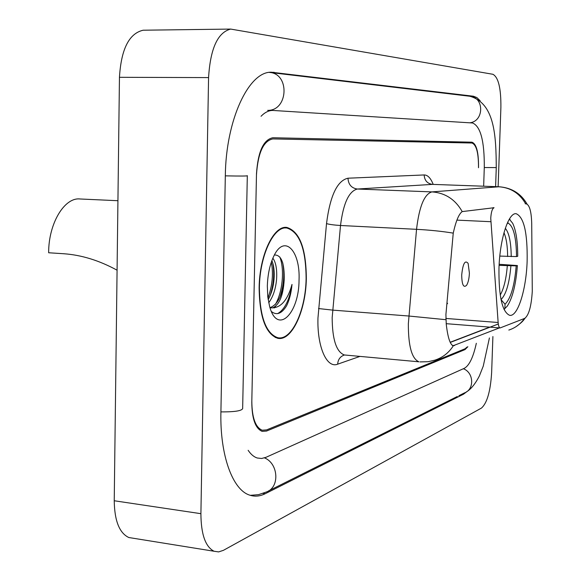 <?xml version="1.0" encoding="UTF-8"?>
<svg xmlns="http://www.w3.org/2000/svg" width="581" height="581" viewBox="0 0 581 581"><rect width="100%" height="100%" fill="white"/><g stroke="black" fill="none" stroke-linecap="round" stroke-linejoin="round"><path stroke-width="0.87" d="M525.87 203.844L526.226 203.837C529.56 204.97 531.39 211.578 531.717 223.656L532.283 291.248C531.361 306.216 528.841 315.251 524.737 318.359L500.103 327.945C499.079 327.619 498.425 325.803 498.142 322.499L490.749 218.26C491.148 212.065 492.245 208.557 494.046 207.729L462.207 211.593C455.286 199.428 445.184 192.863 431.908 191.897L498.876 186.777C510.641 187.598 519.567 193.277 525.667 203.815M527.141 261.029C527.584 232.887 523.939 217.112 516.211 213.728C508.542 212.203 499.805 238.987 498.97 268.342C498.68 296.325 502.216 311.975 509.581 315.294C517.693 317.248 526.284 289.737 527.141 261.029M467.858 346.726L465.011 349.595L266.556 431.051L262.147 431.371C255.386 428.495 251.936 418.785 251.798 402.248L256.49 173.675C257.979 151.648 263.433 139.665 272.852 137.741L471.917 142.185C476.405 143.819 478.613 152.062 478.526 166.914L478.497 167.735C478.584 152.89 476.384 144.654 471.895 143.013L272.83 138.924C263.411 140.871 257.957 152.854 256.468 174.888L251.82 401.072C251.958 417.63 255.415 427.347 262.191 430.223L266.585 429.904L465.04 348.782L467.124 347.024M248.138 450.297C250.876 454.393 253.933 456.971 257.325 458.017L261.61 458.482L265.996 457.312L464.393 368.267C469.303 365.529 473.275 357.199 476.326 343.277M483.653 186.21L484.285 167.546C484.489 141.154 480.581 126.302 472.556 122.99L272.685 110.434C268.705 110.448 264.827 112.402 261.043 116.273M498.128 186.733L500.895 107.427C501.069 88.283 498.396 77.237 492.899 74.281L230.701 29.079C217.722 32.376 210.344 48.55 208.572 77.593L200.903 513.684C201.048 534.295 205.427 546.823 214.04 551.246L218.623 551.906L223.394 550.345L481.424 408.102C487.081 403.127 490.487 391.289 491.635 372.581L492.899 336.537M144.582 30.19L143.18 30.212C129.076 33.429 121.168 49.131 119.454 77.309L114.232 500.757C114.537 520.794 119.395 533.053 128.8 537.519L133.441 538.267M480.146 100.767L476.892 97.586L473.442 96.228L271.349 72.218C248.806 71.332 225.856 119.839 225.319 175.89L220.903 412.154C219.872 455.431 232.698 490.052 249.743 495.15C254.805 496.82 259.961 496.341 265.212 493.712L463.529 394.187L467.08 391.485M306.332 278.459C306.129 248.53 299.658 231.528 286.92 227.454C273.804 225.101 259.467 255.008 259.126 287.762C259.562 317.124 265.728 333.959 277.624 338.265C291.691 341.672 305.947 310.646 306.332 278.459M499.733 327.778L453.057 345.768C449.999 344.301 447.726 337.089 446.244 324.125L445.91 314.561L453.245 233.126C455.918 221.063 458.91 213.888 462.207 211.593M498.302 323.995L450.239 342.434M259.387 287.711C259.816 316.776 265.924 333.436 277.703 337.692C291.618 341.062 305.729 310.363 306.107 278.502C305.904 248.886 299.498 232.059 286.898 228.028C273.912 225.689 259.722 255.291 259.387 287.711M272.859 258.16C275.96 262.474 277.195 269.62 276.556 279.584C275.619 289.244 273.005 296.956 268.72 302.73M271.879 260.615C273.883 265.444 274.602 271.712 274.029 279.41C273.36 287.108 271.407 293.841 268.161 299.629M271.45 311.554C276.672 315.614 281.712 313.704 286.556 305.838C289.461 299.919 291.277 292.788 292.003 284.436C287.842 299.52 281.4 307.334 272.678 307.865C279.388 304.771 283.216 295.518 284.174 280.107C282.359 295.562 277.631 304.756 269.991 307.683M272.678 307.865L270.034 307.821M299.048 279.897C300.362 250.469 284.283 233.794 273.847 256.032C269.875 264.333 267.71 274.37 267.333 286.142L267.797 296.891L269.606 306.39C277.173 335.426 299.106 313.943 299.048 279.897M284.174 280.107C284.596 263.091 281.335 254.718 274.377 254.994M292.003 284.436C289.614 299.658 284.843 309.382 277.703 313.609M279.802 256.998C284.53 268.56 282.932 291.415 275.379 304.451M271.342 262.111C273.513 273.76 272.38 285.75 267.943 298.082M282.736 262.823C284.755 273.825 283.818 285.307 279.926 297.276M275.576 306.325L274.435 307.945M272.765 263.004C274.581 273.557 273.673 284.523 270.042 295.911M499.805 256.083L516.531 256.577C516.284 237.084 513.415 225.9 507.925 223.031L507.968 221.673M510.125 219.727L509.501 218.863M516.531 256.577L517.715 256.286C517.729 241.522 516.059 230.534 512.703 223.322L509.334 219.139M507.925 223.031L506.937 223.968M499.159 264.297L517.38 265.553C515.95 284.392 512.587 297.9 507.3 306.085L504.025 309.39M504.047 309.455L504.678 308.78M504.874 308.605L505.034 304.226C510.801 298.569 514.519 285.787 516.197 265.866L517.38 265.553M501.047 299.658L505.034 304.226M516.197 265.866L499.101 265.343M461.699 275.067C461.902 284.763 463.536 288.169 466.601 285.293C468.206 282.627 469.136 278.568 469.397 273.121L468.126 263.382C465.011 259.692 462.868 263.585 461.699 275.067M117.928 200.714L80.12 198.985C64.542 197.024 48.499 223.445 48.651 252.757L63.605 253.73C81.391 254.957 99.213 260.448 117.071 270.194M493.08 207.693L494.046 207.729M445.809 318.439L498.142 322.499M456.913 220.119L490.807 221.71M250.317 495.332L258.516 494.656L266.403 491.984C279.889 487.474 278.575 463.536 264.508 457.886M220.903 411.893C236.14 411.994 243.395 410.6 242.669 407.702L247.31 175.89M225.319 175.847C240.766 176.166 248.094 176.101 247.31 175.665M269.286 72.4L269.344 72.407C290.013 73.467 288.307 110.84 267.674 110.361M269.911 72.472L469.768 96.243C484.416 97.005 484.234 121.589 469.593 122.809M469.768 96.243C494.91 103.171 496.051 136.201 496.268 167.589L484.285 167.531M458.939 395.676L464.444 392.923C474.612 389.408 473.849 372.515 463.34 368.739M114.232 500.757L200.903 513.684M119.454 77.309L208.572 77.593M262.968 493.4L265.212 493.712M269.795 72.334L274.254 72.342M469.295 96.192L473.442 96.228M462.193 394.049L463.529 394.187M359.973 356.4L337.663 364.171C338.004 359.53 340.212 356.487 344.286 355.042M344.468 354.991L345.593 355.085M337.663 364.171C326.82 368.71 317.03 346.93 317.967 317.96L326.515 223.62C330.081 195.761 337.234 180.618 347.975 178.207L424.166 174.954C427.703 174.946 430.717 178.091 433.201 184.388M332.172 317.611C332.288 339.42 336.334 351.868 344.301 354.962L418.894 361.803C411.798 358.731 408.283 346.036 408.349 323.704L416.541 229.321C419.221 206.56 424.341 194.083 431.908 191.897L357.38 189.028C348.927 191.127 343.306 203.285 340.51 225.493L332.172 317.611M419.983 361.905L428.117 361.709L434.842 360.155C442.606 357.649 448.764 352.863 453.318 345.811M453.245 233.126C442.214 231.318 429.976 230.047 416.541 229.321L340.51 225.493C334.286 225.108 329.623 224.484 326.515 223.62M424.166 174.954C424.515 180.495 427.304 183.64 432.533 184.38L499.29 186.777L432.533 184.38L357.38 189.028C351.527 188.171 348.389 184.562 347.975 178.207M445.867 319.695L408.806 316.02L332.615 310.109L318.526 308.547M508.825 330.059C515.282 327.96 520.496 324.096 524.461 318.468M489.681 327.118L450.166 342.267M454.487 345.579L452.301 345.39M507.634 256.533C507.547 246.097 506.327 238.166 503.981 232.72M511.229 256.62C511.062 242.262 509.094 232.821 505.317 228.311M501.033 299.585C506.087 294.494 509.377 283.274 510.895 265.931M500.234 295.054C503.872 288.619 506.225 278.88 507.3 265.837M446.804 304.335L447.602 303.26M526.226 203.837L525.209 203.793M446.201 323.682L500.103 327.945M457.276 396.511L268.567 490.901M496.268 167.633L495.608 186.639M489.413 337.953L483.269 366.081L479.376 375.972C475.2 384.019 470.857 389.343 466.361 391.928M128.8 537.519L214.04 551.246M143.18 30.212L230.701 29.079M285.975 227.403L286.92 227.454M527.061 204.098C521.034 193.589 511.774 187.816 499.29 186.777M525.101 318.177C523.612 319.862 523.437 321.416 515.863 326.776M275.22 337.474L277.703 337.692M283.034 227.825L285.961 227.977"/></g></svg>
